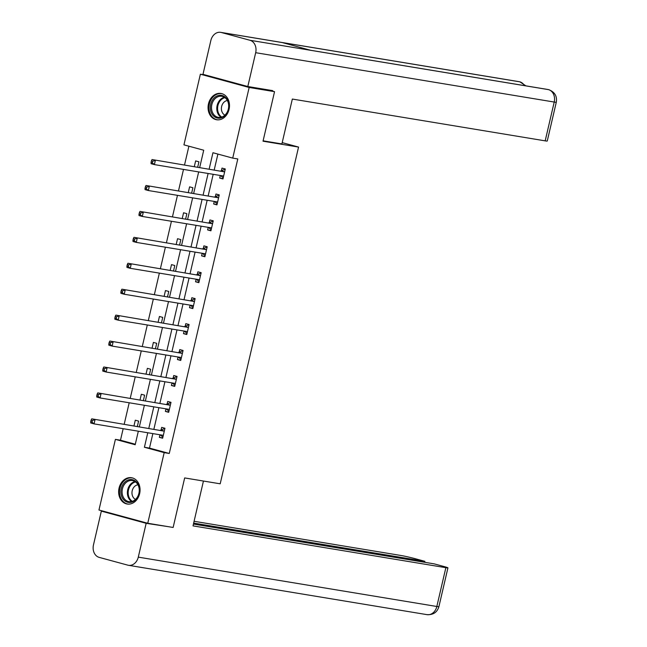<?xml version="1.0" encoding="UTF-8"?>
<svg xmlns="http://www.w3.org/2000/svg" width="647" height="647" viewBox="0 0 647 647"><rect width="100%" height="100%" fill="white"/><g stroke="black" fill="none" stroke-linecap="round" stroke-linejoin="round"><path stroke-width="0.97" d="M229.062 109.4A13.328 10.635 99.4 0 1 216.599 119.752A13.328 10.635 99.4 0 1 208.488 103.811A13.328 10.635 99.4 0 1 220.95 93.459A13.328 10.635 99.4 0 1 229.062 109.4M139.639 493.669A13.328 10.635 99.4 0 1 127.176 504.021A13.328 10.635 99.4 0 1 119.064 488.081A13.328 10.635 99.4 0 1 131.527 477.729A13.328 10.635 99.4 0 1 139.639 493.669M267.704 89.812L274.546 91.664L263.022 141.2L298.558 147.071L220.198 483.81L184.662 477.931L173.137 527.467L147.751 523.269L98.967 510.014L115.401 439.37L135.183 444.748L138.329 431.201M123.165 428.694L120.479 440.211L115.401 439.37M188.9 146.198L184.541 164.912M183.497 169.409L178.507 190.841M177.464 195.337L172.474 216.769M171.431 221.266L166.441 242.698M165.397 247.194L160.407 268.626M159.364 273.123L154.374 294.555M153.331 299.051L148.341 320.483M147.298 324.98L142.308 346.412M141.264 350.909L136.274 372.34M135.231 376.837L130.241 398.269M129.198 402.766L124.208 424.197M199.713 167.419L203.716 150.225L183.942 144.855L200.376 74.211L249.16 87.474L232.726 158.111L212.944 152.732L209.167 168.988M205.867 75.125L200.376 74.211M298.558 147.071L282.205 142.623M120.479 440.211L135.296 444.238M134.269 430.53L136.323 430.87M137.366 426.373L138.595 421.1L135.296 420.202L133.994 425.815M140.302 404.601L142.356 404.941M143.399 400.444L144.629 395.171L141.329 394.274L140.027 399.886M146.335 378.673L148.389 379.013M149.433 374.516L150.662 369.243L147.37 368.345L146.06 373.958M152.369 352.744L154.423 353.084M155.466 348.587L156.695 343.314L153.404 342.417L152.094 348.029M158.402 326.816L160.456 327.156M161.499 322.659L162.729 317.386L159.437 316.488L158.127 322.101M164.435 300.887L166.489 301.227M167.541 296.73L168.762 291.457L165.47 290.56L164.16 296.172M170.468 274.959L172.523 275.298M173.574 270.802L174.795 265.529L171.504 264.631L170.193 270.244M176.502 249.03L178.556 249.37M179.607 244.873L180.828 239.6L177.537 238.703L176.227 244.315M182.535 223.102L184.589 223.441M185.64 218.945L186.862 213.672L183.57 212.774L182.26 218.387M188.568 197.173L190.622 197.513M191.674 193.016L192.895 187.743L189.603 186.846L188.293 192.458M194.601 171.245L196.664 171.584M197.707 167.088L198.936 161.815L195.637 160.917L194.326 166.53M152.862 433.603L149.489 448.096L169.263 453.466L237.797 158.952L232.726 158.111M217.902 154.083L214.238 169.821M213.195 174.318L208.205 195.75M207.161 200.246L202.171 221.678M201.128 226.175L196.138 247.607M195.095 252.104L190.105 273.535M189.061 278.032L184.071 299.464M183.028 303.961L178.038 325.392M176.995 329.889L172.005 351.321M170.962 355.818L165.972 377.25M164.928 381.746L159.938 403.178M158.895 407.675L153.905 429.107M159.946 434.776L159.348 437.34L162.648 438.237L164.961 428.265L161.669 427.368L161.038 430.061M165.98 408.847L165.381 411.411L168.681 412.309L171.002 402.337L167.702 401.439L167.08 404.132M172.013 382.919L171.415 385.483L174.714 386.38L177.035 376.408L173.736 375.511L173.113 378.204M178.046 356.99L177.448 359.554L180.748 360.452L183.069 350.48L179.769 349.582L179.146 352.275M184.08 331.062L183.481 333.626L186.781 334.523L189.102 324.551L185.802 323.654L185.179 326.347M190.113 305.133L189.514 307.697L192.814 308.595L195.135 298.623L191.835 297.725L191.213 300.418M196.146 279.205L195.548 281.777L198.847 282.666L201.168 272.694L197.869 271.797L197.246 274.49M202.179 253.276L201.581 255.848L204.881 256.738L207.202 246.766L203.902 245.868L203.279 248.561M208.213 227.348L207.614 229.92L210.914 230.809L213.235 220.837L209.935 219.94L209.313 222.633M214.246 201.419L213.647 203.991L216.947 204.881L219.268 194.909L215.969 194.011L215.346 196.704M220.279 175.491L219.689 178.062L222.98 178.952L225.302 168.98L222.002 168.091L221.379 170.776M274.546 91.664L249.16 87.474M169.263 453.466L164.184 452.625L147.751 523.269M147.783 432.762L144.41 447.255L164.184 452.625M208.116 173.477L203.134 194.909M202.082 199.405L197.1 220.837M196.049 225.334L191.067 246.766M190.016 251.262L185.026 272.694M183.983 277.191L178.993 298.623M177.949 303.12L172.959 324.551M171.916 329.048L166.926 350.48M165.883 354.977L160.893 376.408M159.849 380.905L154.859 402.337M153.816 406.834L148.826 428.265M139.38 426.705L144.37 405.273M145.413 400.776L150.403 379.344M151.447 374.848L156.437 353.416M157.48 348.919L162.47 327.487M163.513 322.99L168.503 301.559M169.546 297.062L174.536 275.63M175.58 271.133L180.57 249.702M181.613 245.205L186.603 223.773M187.646 219.276L192.636 197.845M193.679 193.348L198.669 171.916M149.489 448.096L144.41 447.255M162.72 437.898L159.348 437.34M168.754 411.969L165.381 411.411M174.787 386.041L171.415 385.483M180.82 360.112L177.448 359.554M186.854 334.184L183.481 333.626M192.895 308.255L189.514 307.697M198.928 282.327L195.548 281.777M204.962 256.406L201.581 255.848M210.995 230.478L207.614 229.92M217.028 204.549L213.647 203.991M223.061 178.621L219.689 178.062M160.124 434.8L162.907 437.121M164.848 428.759L164.298 428.67L164.839 428.815M163.756 431.088L91.72 418.827L163.756 431.088A1.706 1.027 105.2 0 0 164.168 431.031L164.338 430.959M92.416 420.485L95.012 419.725L94.05 423.882L90.75 422.984L90.709 421.787L92.028 422.143L92.416 420.485L91.098 420.121L90.709 421.787M163.27 435.552L163.141 435.423A1.706 1.027 105.2 0 0 162.85 435.253A1.706 1.027 105.2 0 0 162.793 435.245L94.05 423.882L92.028 422.143M160.464 430.19A1.706 1.027 105.2 0 0 160.868 430.134L164.298 428.67M91.72 418.827L91.098 420.121M139.178 487.498A11.533 9.204 99.4 0 1 132.352 501.935A11.533 9.204 99.4 0 1 121.151 494.526A11.533 9.204 99.4 0 1 127.977 480.082A11.533 9.204 99.4 0 1 139.178 487.498M122.323 494.348A10.675 8.524 -80.6 0 0 128.931 501.627A10.675 8.524 -80.6 0 0 139.016 487.838A10.675 8.524 -80.6 0 0 132.417 480.559A10.675 8.524 -80.6 0 0 122.323 494.348M137.94 484.789A7.602 6.066 -80.6 0 0 132.142 494.64A7.602 6.066 -80.6 0 0 135.522 499.403M132.781 478.036A13.239 10.57 -80.6 0 0 132.32 477.947A13.239 10.57 -80.6 0 0 119.816 495.044A13.239 10.57 -80.6 0 0 128.001 504.078A13.239 10.57 -80.6 0 0 128.47 504.134M228.601 103.221A11.533 9.204 99.4 0 1 221.775 117.665A11.533 9.204 99.4 0 1 210.574 110.257A11.533 9.204 99.4 0 1 217.4 95.813A11.533 9.204 99.4 0 1 228.601 103.221M211.747 110.079A10.675 8.524 -80.6 0 0 218.354 117.358A10.675 8.524 -80.6 0 0 228.44 103.569A10.675 8.524 -80.6 0 0 221.832 96.29A10.675 8.524 -80.6 0 0 211.747 110.079M227.364 100.52A7.602 6.066 -80.6 0 0 221.565 110.362A7.602 6.066 -80.6 0 0 224.946 115.134M222.204 93.766A13.239 10.57 -80.6 0 0 221.743 93.678A13.239 10.57 -80.6 0 0 209.24 110.774A13.239 10.57 -80.6 0 0 217.424 119.8A13.239 10.57 -80.6 0 0 217.885 119.865M203.449 481.036L193.016 525.882L445.864 567.678A10.255 0.501 13.1 0 0 447.934 567.848A10.255 0.501 13.1 0 0 444.044 566.537L434.218 563.869L193.437 524.062M128.47 565.3A10.506 8.387 -80.6 0 0 138.288 557.132L436.83 606.49A10.255 0.501 13.1 0 0 438.901 606.66C437.194 612.321 433.231 614.982 427.004 614.65L128.47 565.3A10.506 8.387 -80.6 0 1 127.807 565.154L99.193 557.382A10.506 8.387 -80.6 0 1 93.467 544.952L101.336 511.13L105.809 511.866M138.288 557.132L146.165 523.31L101.336 511.13M424.634 562.283L424.861 561.321L415.034 558.652A10.255 0.501 13.1 0 0 401.035 555.498L194.084 521.288M424.861 561.321L193.663 523.099M146.165 523.31L168.155 526.642M263.111 140.828L281.898 143.933L292.339 99.056L545.186 140.86L554.212 102.048L255.678 52.698L247.809 86.52L272.686 90.629L272.573 91.13M255.678 52.698A10.506 8.387 -80.6 0 0 249.944 40.268L310.875 50.345L282.262 42.565L221.339 32.496L249.944 40.268M221.339 32.496A10.506 8.387 -80.6 0 0 220.676 32.35A10.506 8.387 -80.6 0 0 210.849 40.51L202.98 74.34L247.809 86.52M556.291 102.218C557.269 96.257 554.786 92.084 548.85 89.698L548.486 89.626A10.506 8.387 -80.6 0 1 554.212 102.048A10.255 0.501 13.1 0 0 556.291 102.218L547.257 141.03A10.255 0.501 -166.9 0 1 545.186 140.86M524.458 85.622A10.506 8.387 -80.6 0 0 519.873 81.846L525.89 85.857M166.158 408.872L168.94 411.193M170.881 402.83L170.331 402.741L170.873 402.887M169.797 405.159L97.754 392.899L169.797 405.159A1.706 1.027 105.2 0 0 170.201 405.103L170.371 405.03M98.449 394.557L101.045 393.797L100.083 397.954L96.783 397.056L96.743 395.859L98.061 396.215L98.449 394.557L97.131 394.193L96.743 395.859M169.304 409.624L169.174 409.494A1.706 1.027 105.2 0 0 168.891 409.325A1.706 1.027 105.2 0 0 168.827 409.316L100.083 397.954L98.061 396.215M166.497 404.262A1.706 1.027 105.2 0 0 166.902 404.205L170.331 402.741M97.754 392.899L97.131 394.193M172.191 382.943L174.973 385.264M176.914 376.902L176.364 376.813L176.906 376.958M175.83 379.231L103.787 366.97L175.83 379.231A1.706 1.027 105.2 0 0 176.235 379.174L176.405 379.102M104.482 368.628L107.079 367.868L106.116 372.025L102.816 371.127L102.776 369.93L104.094 370.286L104.482 368.628L103.164 368.264L102.776 369.93M175.337 383.695L175.208 383.566A1.706 1.027 105.2 0 0 174.925 383.396A1.706 1.027 105.2 0 0 174.86 383.388L106.116 372.025L104.094 370.286M172.531 378.333A1.706 1.027 105.2 0 0 172.935 378.277L176.364 376.813M103.787 366.97L103.164 368.264M178.232 357.015L181.006 359.344M182.947 350.973L182.397 350.884L182.939 351.03M181.864 353.302L109.82 341.042L181.864 353.302A1.706 1.027 105.2 0 0 182.268 353.246L182.438 353.173M110.516 342.7L113.112 341.94L112.149 346.096L108.85 345.199L108.809 344.002L110.127 344.358L110.516 342.7L109.197 342.336L108.809 344.002M181.37 357.767L181.249 357.637A1.706 1.027 105.2 0 0 180.958 357.467A1.706 1.027 105.2 0 0 180.893 357.459L112.149 346.096L110.127 344.358M178.564 352.405A1.706 1.027 105.2 0 0 178.968 352.348L182.397 350.884M109.82 341.042L109.197 342.336M184.266 331.086L187.04 333.415M188.981 325.045L188.431 324.956L188.973 325.101M187.897 327.374L115.853 315.113L187.897 327.374A1.706 1.027 105.2 0 0 188.301 327.317L188.471 327.245M116.549 316.771L119.153 316.011L118.183 320.168L114.883 319.27L114.843 318.073L116.161 318.429L116.549 316.771L115.231 316.407L114.843 318.073M187.404 331.838L187.282 331.709A1.706 1.027 105.2 0 0 186.991 331.539A1.706 1.027 105.2 0 0 186.926 331.531L118.183 320.168L116.161 318.429M184.597 326.476A1.706 1.027 105.2 0 0 185.002 326.42L188.431 324.956M115.853 315.113L115.231 316.407M190.299 305.158L193.073 307.487M195.022 299.116L194.464 299.027L195.006 299.173M193.93 301.445L121.887 289.185L193.93 301.445A1.706 1.027 105.2 0 0 194.335 301.389L194.504 301.316M122.582 290.843L125.186 290.082L124.216 294.239L120.916 293.342L120.876 292.145L122.194 292.501L122.582 290.843L121.264 290.479L120.876 292.145M193.437 305.91L193.316 305.78A1.706 1.027 105.2 0 0 193.024 305.61A1.706 1.027 105.2 0 0 192.96 305.602L124.216 294.239L122.194 292.501M190.63 300.548A1.706 1.027 105.2 0 0 191.043 300.491L194.464 299.027M121.887 289.185L121.264 290.479M196.332 279.229L199.106 281.558M201.055 273.188L200.497 273.099L201.039 273.244M199.963 275.517L127.92 263.256L199.963 275.517A1.706 1.027 105.2 0 0 200.368 275.46L200.538 275.387M128.616 264.914L131.22 264.154L130.249 268.311L126.958 267.413L126.909 266.216L128.227 266.572L128.616 264.914L127.297 264.558L126.909 266.216M199.47 279.981L199.349 279.852A1.706 1.027 105.2 0 0 199.058 279.682A1.706 1.027 105.2 0 0 198.993 279.674L130.249 268.311L128.227 266.572M196.664 274.619A1.706 1.027 105.2 0 0 197.076 274.563L200.497 273.099M127.92 263.256L127.297 264.558M202.365 253.3L205.139 255.63M207.089 247.259L206.53 247.17L207.072 247.316M205.997 249.588L133.953 237.328L205.997 249.588A1.706 1.027 105.2 0 0 206.401 249.532L206.571 249.459M134.649 238.986L137.253 238.225L136.282 242.382L132.991 241.485L132.95 240.288L134.269 240.644L134.649 238.986L133.331 238.63L132.95 240.288M205.503 254.053L205.382 253.923A1.706 1.027 105.2 0 0 205.091 253.753A1.706 1.027 105.2 0 0 205.026 253.745L136.282 242.382L134.269 240.644M202.697 248.691A1.706 1.027 105.2 0 0 203.109 248.634L206.53 247.17M133.953 237.328L133.331 238.63M208.399 227.372L211.173 229.701M213.122 221.331L212.564 221.242L213.106 221.387M212.03 223.66L139.987 211.399L212.03 223.66A1.706 1.027 105.2 0 0 212.434 223.603L212.604 223.53M140.682 213.057L143.286 212.297L142.316 216.454L139.024 215.556L138.984 214.359L140.302 214.715L140.682 213.057L139.364 212.701L138.984 214.359M211.537 228.124L211.415 227.995A1.706 1.027 105.2 0 0 211.124 227.833A1.706 1.027 105.2 0 0 211.059 227.817L142.316 216.454L140.302 214.715M208.73 222.762A1.706 1.027 105.2 0 0 209.143 222.705L212.564 221.242M139.987 211.399L139.364 212.701M214.432 201.443L217.206 203.773M219.155 195.402L218.605 195.313L219.139 195.459M218.063 197.731L146.02 185.471L218.063 197.731A1.706 1.027 105.2 0 0 218.468 197.675L218.646 197.602M146.715 187.129L149.32 186.368L148.349 190.525L145.057 189.628L145.017 188.431L146.335 188.787L146.715 187.129L145.397 186.773L145.017 188.431M217.57 202.196L217.449 202.066A1.706 1.027 105.2 0 0 217.157 201.904A1.706 1.027 105.2 0 0 217.093 201.888L148.349 190.525L146.335 188.787M214.764 196.834A1.706 1.027 105.2 0 0 215.176 196.777L218.605 195.313M146.02 185.471L145.397 186.773M220.465 175.515L223.239 177.844M225.188 169.474L224.638 169.385L225.172 169.53M224.097 171.803L152.053 159.542L224.097 171.803A1.706 1.027 105.2 0 0 224.501 171.746L224.679 171.673M152.757 161.2L155.353 160.44L154.382 164.597L151.091 163.699L151.05 162.502L152.369 162.858L152.757 161.2L151.43 160.844L151.05 162.502M223.603 176.267L223.482 176.138A1.706 1.027 105.2 0 0 223.191 175.976A1.706 1.027 105.2 0 0 223.126 175.96L154.382 164.597L152.369 162.858M220.797 170.905A1.706 1.027 105.2 0 0 221.209 170.848L224.638 169.385M152.053 159.542L151.43 160.844M163.141 435.423L161.968 435.107M164.168 431.031L160.868 430.134M131.665 501.53A10.675 8.524 99.4 0 1 127.621 495.222A10.675 8.524 99.4 0 1 134.972 481.53M135.563 481.942A10.328 8.241 -80.6 0 0 128.397 495.198A10.328 8.241 -80.6 0 0 132.36 501.336M221.088 117.261A10.675 8.524 99.4 0 1 217.036 110.952A10.675 8.524 99.4 0 1 224.396 97.26M224.986 97.673A10.328 8.241 -80.6 0 0 217.813 110.928A10.328 8.241 -80.6 0 0 221.784 117.058M427.004 614.65A10.506 8.387 -80.6 0 0 436.83 606.49L445.864 567.678M548.818 89.69L547.888 89.496A10.506 8.387 -80.6 0 1 548.486 89.626L310.875 50.345M282.262 42.565L519.873 81.846A10.506 8.387 -80.6 0 0 519.209 81.7L220.676 32.35M169.174 409.494L168.002 409.179M170.201 405.103L166.902 404.205M175.208 383.566L174.035 383.25M176.235 379.174L172.935 378.277M181.249 357.637L180.076 357.322M182.268 353.246L178.968 352.348M187.282 331.709L186.11 331.393M188.301 327.317L185.002 326.42M193.316 305.78L192.143 305.465M194.335 301.389L191.043 300.491M199.349 279.852L198.176 279.536M200.368 275.46L197.076 274.563M205.382 253.923L204.209 253.608M206.401 249.532L203.109 248.634M211.415 227.995L210.243 227.679M212.434 223.603L209.143 222.705M217.449 202.066L216.276 201.751M218.468 197.675L215.176 196.777M223.482 176.138L222.309 175.822M224.501 171.746L221.209 170.848M447.934 567.848L438.901 606.66M547.888 89.496L310.609 50.272M520.245 81.926L519.209 81.7"/></g></svg>

